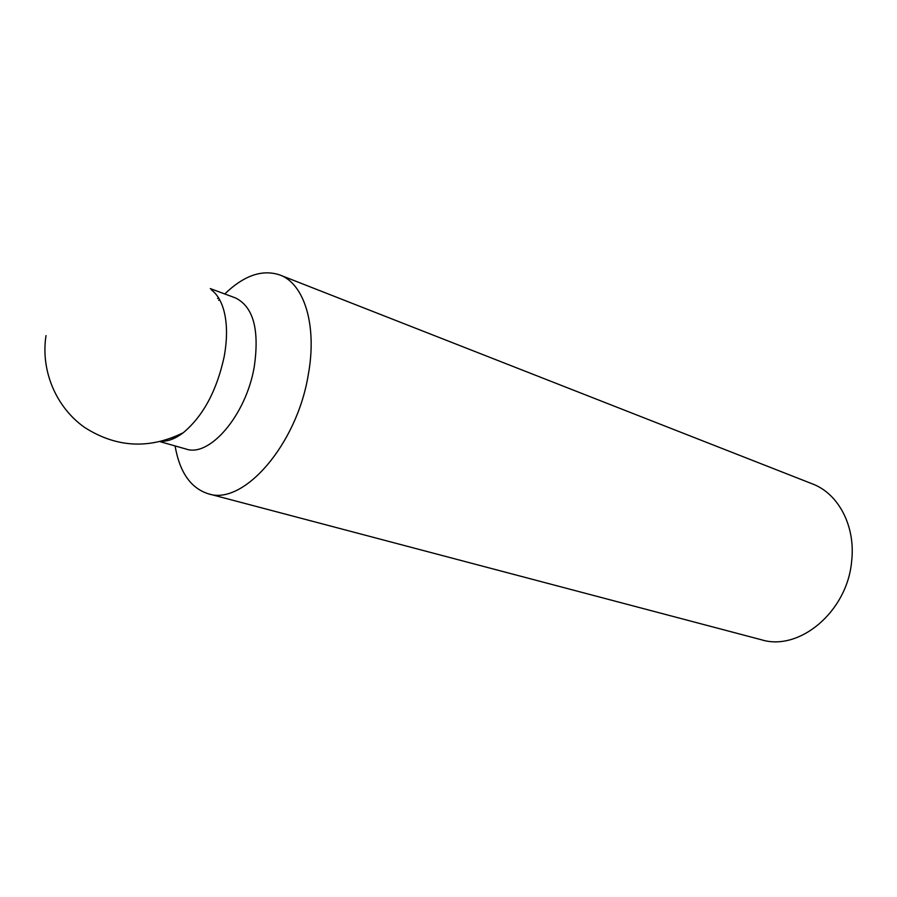 <?xml version="1.0" encoding="UTF-8"?>
<svg xmlns="http://www.w3.org/2000/svg" width="897" height="897" viewBox="0 0 897 897"><rect width="100%" height="100%" fill="white"/><g stroke="black" fill="none" stroke-linecap="round" stroke-linejoin="round"><path stroke-width="1.35" d="M224.766 293.958C243.984 275.413 262.361 269.089 279.886 274.987L812.357 483.875C838.493 493.574 855.828 526.259 851.623 561.421C847.273 611.676 799.249 651.626 761.407 639.763L208.362 493.798C190.736 488.203 179.647 472.248 175.083 445.932M218.711 300.349L219.507 299.475M279.886 274.987C304.274 283.687 317.347 325.521 308.288 374.654C296.985 444.811 243.188 505.964 208.362 493.798M217.545 298.477L218.689 298.073M210.279 288.587L235.406 297.905C253.335 306.684 259.614 329.67 254.243 366.851C246.126 415.076 209.595 457.638 186.004 449.027L160.227 441.716M211.333 289.866C216.816 293.902 220.897 300.45 223.588 309.51C227.289 322.673 227.479 338.404 224.172 356.681C216.816 390.644 203.193 415.984 183.324 432.69C175.801 438.409 168.636 441.279 161.83 441.302M172.616 439.025L171.932 438.028M174.096 438.375L173.984 437.198M46.005 335.635C40.556 370.45 55.849 407.025 84.385 427.286C116.218 447.704 149.205 449.509 183.324 432.69"/></g></svg>
